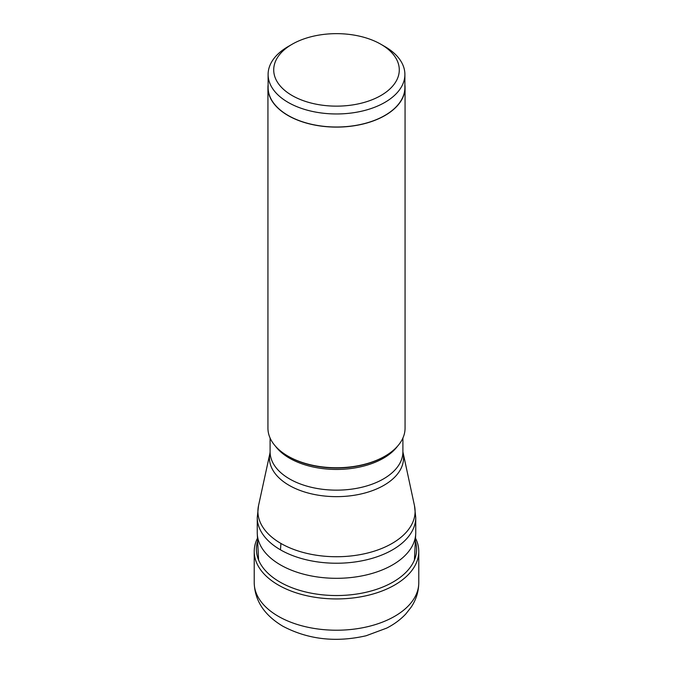 <?xml version="1.0" encoding="UTF-8"?>
<svg xmlns="http://www.w3.org/2000/svg" width="673" height="673" viewBox="0 0 673 673"><rect width="100%" height="100%" fill="white"/><g stroke="black" fill="none" stroke-linecap="round" stroke-linejoin="round"><path stroke-width="1.01" d="M415.502 538.173A82.274 47.497 180 0 1 418.774 551.431A82.274 47.497 180 0 1 367.988 595.319A82.274 47.497 180 0 1 278.328 585.022A82.274 47.497 180 0 1 254.226 551.431A82.274 47.497 180 0 1 257.498 538.173M415.35 541.159A80.104 46.244 0 0 1 373.565 590.288A80.104 46.244 0 0 1 279.859 581.994A80.104 46.244 180 0 1 257.65 541.159M280.464 549.833A79.246 45.756 180 0 1 257.254 517.487L257.254 532.562A79.246 45.756 0 0 0 257.279 533.874A79.246 45.756 0 0 0 280.464 564.908A79.246 45.756 0 0 0 365.776 575.079A79.246 45.756 0 0 0 415.721 533.874A79.246 45.756 0 0 0 415.746 532.562L415.746 517.487A79.246 45.756 180 0 1 366.827 559.751A79.246 45.756 180 0 1 280.464 549.833L280.927 543.447A78.59 45.377 -0 0 0 371.05 552.112A78.59 45.377 -0 0 0 414.484 505.701L415.746 517.487M384.981 456.159L384.165 456.622A67.409 38.925 0 0 1 288.835 456.622L288.019 456.159A68.562 39.581 0 0 0 384.981 456.159A68.562 39.581 0 0 0 405.062 428.163L405.062 87.524A68.562 39.581 180 0 1 362.739 124.093A68.562 39.581 180 0 1 288.019 115.512A68.562 39.581 180 0 1 267.938 87.524A68.562 39.581 180 0 1 268.106 84.756M404.894 84.756A68.562 39.581 180 0 1 405.062 87.524M268.106 74.476L268.106 87.524A68.394 39.488 0 0 0 288.137 115.445A68.394 39.488 0 0 0 362.671 124.009A68.394 39.488 0 0 0 404.894 87.524L404.894 74.476A68.394 39.488 180 0 1 362.671 110.961A68.394 39.488 180 0 1 288.137 102.397A68.394 39.488 180 0 1 268.106 74.476A68.394 39.488 180 0 1 288.137 46.555L292.107 44.267A62.774 36.241 180 0 1 380.893 44.267L380.893 44.267A62.774 36.241 180 0 1 380.893 95.524A62.774 36.241 180 0 1 292.107 95.524A62.774 36.241 180 0 1 292.107 44.267M267.938 87.524L267.938 428.163A68.562 39.581 0 0 0 288.019 456.159L288.835 456.622M384.863 46.555L380.893 44.267L384.863 46.555A68.394 39.488 180 0 1 404.894 74.476M278.328 616.308A82.274 47.497 0 0 0 367.988 626.605A82.274 47.497 0 0 0 418.774 582.725C418.665 591.474 416.192 599.534 411.354 606.895L405.853 613.919C400.528 619.589 394.142 624.317 386.706 628.102L366.112 635.758C335.819 642.69 308.049 639.501 282.795 626.193C264.253 615.097 254.731 600.61 254.226 582.725A82.274 47.497 0 0 0 278.328 616.308M403.034 453.114A67.056 38.714 180 0 1 365.977 492.712A67.056 38.714 180 0 1 289.087 485.317A67.056 38.714 180 0 1 269.966 453.114L270.1 451.819A66.4 38.336 0 0 0 289.55 478.924A66.4 38.336 0 0 0 361.914 487.235A66.4 38.336 0 0 0 402.9 451.819L414.484 505.701M397.533 446.199A66.4 38.336 180 0 1 289.55 458.204A66.4 38.336 180 0 1 275.467 446.199M269.966 453.114L258.516 505.701A78.59 45.377 0 0 0 280.927 543.447M254.226 551.431L254.226 582.725M418.774 551.431L418.774 582.725M402.9 438.022L402.9 451.819M270.1 438.022L270.1 451.819M258.516 505.701L257.254 517.487M258.583 560.02L257.279 533.874M414.417 560.02L415.721 533.874"/></g></svg>
